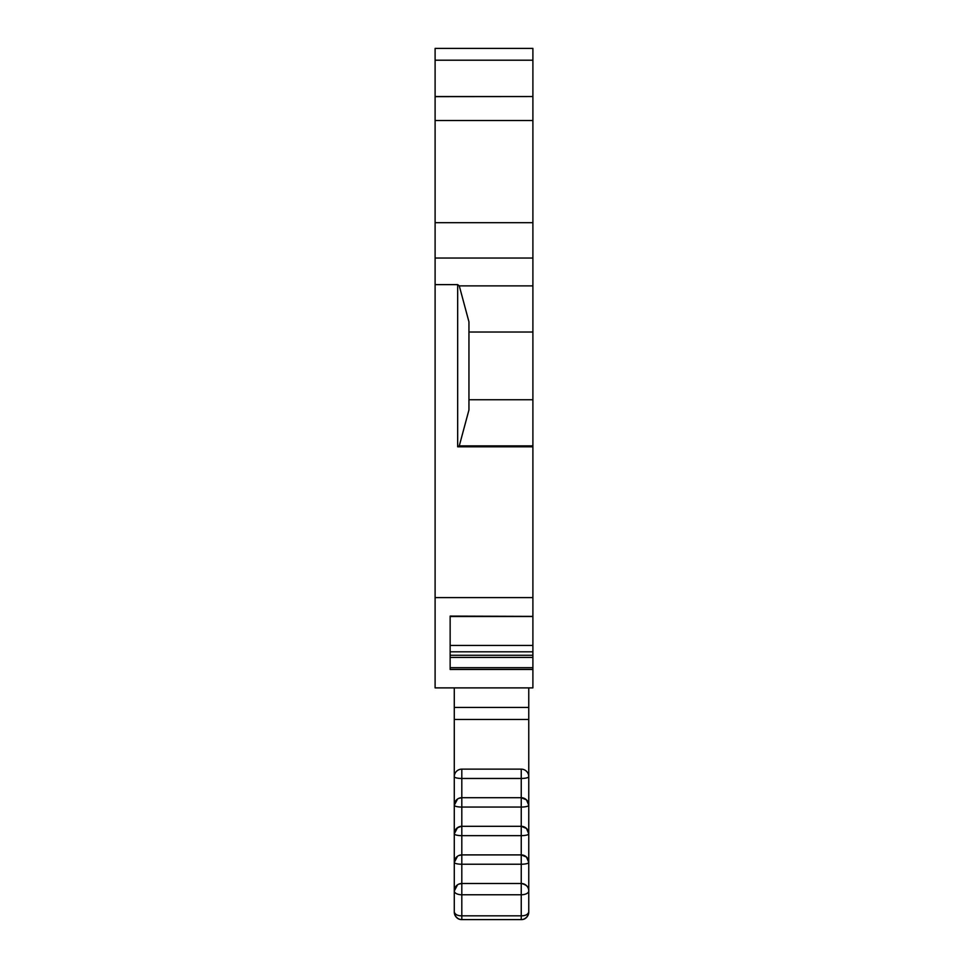 <?xml version="1.0" encoding="UTF-8"?>
<svg xmlns="http://www.w3.org/2000/svg" width="968" height="968" viewBox="0 0 968 968"><rect width="100%" height="100%" fill="white"/><g stroke="black" fill="none" stroke-linecap="round" stroke-linejoin="round"><path stroke-width="1.45" d="M461.809 769.136L521.244 769.136L521.244 778.466L461.809 778.466L461.809 769.136A7.526 7.526 0 0 0 454.282 776.663L454.282 805.243L455.311 801.443M458.771 798.358L461.809 797.717A7.526 7.526 0 0 0 454.282 805.243L454.282 833.835C453.968 830.036 456.472 827.531 461.809 826.309L521.244 826.309A7.526 7.526 0 0 1 528.758 833.835L528.758 912.074C527.838 914.591 525.321 915.849 521.244 915.837L521.256 919.6A7.526 7.526 0 0 0 528.758 912.074C527.838 917.107 525.321 919.612 521.244 919.6A7.526 7.526 0 0 0 523.857 919.128L525.914 917.979A7.526 7.526 0 0 0 527.754 915.837L527.754 915.837A7.526 7.526 0 0 0 528.758 912.074L528.758 910.573M458.771 826.95L461.809 826.309A7.526 7.526 0 0 0 454.282 833.835L454.282 862.428L455.311 858.616M458.771 855.543L461.809 854.901A7.526 7.526 0 0 0 454.282 862.428L454.282 912.074A7.526 7.526 0 0 0 461.809 919.6L521.244 919.6M457.525 799.06L454.282 805.243A7.526 1.815 180 0 0 461.809 807.058L461.809 778.466A7.526 1.815 180 0 1 454.282 776.663L454.282 719.478L528.758 719.478L528.758 862.428A7.526 7.526 0 0 0 521.244 854.901L526.483 857.031L528.758 862.428L526.725 857.273M454.282 687.885L454.282 719.478M458.771 884.123L461.809 883.494A7.526 7.526 0 0 0 454.282 891.008L457.525 884.825M454.282 891.008A7.526 3.763 180 0 0 461.809 894.771L461.809 883.494L521.244 883.494A7.526 7.526 0 0 1 528.758 891.008C529.085 887.22 526.58 884.704 521.244 883.494L521.244 894.771A7.526 3.763 0 0 0 528.758 891.008M457.525 856.232L454.282 862.428A7.526 1.815 180 0 0 461.809 864.23L461.809 854.901L521.244 854.901L526.483 857.019M461.809 797.717L521.244 797.717A7.526 7.526 0 0 1 528.758 805.243A7.526 7.526 0 0 0 521.244 797.717L526.483 799.846L528.758 805.243L526.725 800.1M521.244 769.136A7.526 7.526 0 0 1 528.758 776.663L528.625 775.223M527.33 916.49L525.237 918.45M459.195 919.128L457.138 917.979L459.195 919.128M461.809 919.6L461.784 919.6C457.719 919.612 455.214 917.107 454.282 912.074C455.214 914.591 457.719 915.849 461.809 915.837L521.244 915.837L521.244 894.771L461.809 894.771L461.809 919.6A7.526 7.526 0 0 1 454.282 912.074M523.857 919.128L525.914 917.979M457.816 918.45L455.71 916.49M461.809 854.901L461.809 807.058L521.244 807.058L521.244 835.65L461.809 835.65A7.526 1.815 180 0 1 454.282 833.835L457.525 827.64M526.483 828.439L521.244 826.309L526.495 828.451L528.758 833.835L526.725 828.693M528.758 776.663A7.526 1.815 0 0 1 521.244 778.466L521.244 797.717L526.483 799.846M528.758 889.507L528.758 878.968M454.282 707.439L528.758 707.439L528.758 719.478M528.758 687.885L528.758 707.439M532.896 616.374L450.144 616.096L450.144 669.457L532.896 669.457L532.896 687.885L435.104 687.885L435.104 258.045L532.896 258.045L532.896 222.701L435.104 222.701L435.104 258.045M532.896 616.096L532.896 597.607L435.104 597.607M435.104 96.546L532.896 96.546L532.896 48.4L435.104 48.4L435.104 222.701M532.896 96.546L435.104 96.643M435.104 120.528L532.896 120.528L532.896 96.643M532.896 120.528L532.896 222.701M435.104 284.628L457.67 284.628L457.67 446.805L532.896 446.805L532.896 445.873L459.28 445.873L457.67 446.805M532.896 258.045L532.896 285.887L459.28 285.887L457.67 284.628M459.28 285.887L468.948 321.824L468.948 409.948L459.28 445.873M532.896 285.887L532.896 332.024L468.948 332.024M532.896 332.024L532.896 399.736L468.948 399.736M532.896 399.736L532.896 445.873M532.896 597.607L532.896 446.805M450.144 645.438L450.144 616.531L532.896 616.531L532.896 645.438L450.144 645.438M450.144 651.815L532.896 651.815L532.896 645.438M532.896 651.815L532.896 657.405L450.144 657.405M450.144 655.275L532.896 655.275M532.896 669.457L532.896 657.405M461.809 883.494L461.809 864.23L521.244 864.23L521.244 883.494M528.758 833.835A7.526 1.815 0 0 1 521.244 835.65L521.244 864.23A7.526 1.815 0 0 0 528.758 862.428M521.244 797.717L521.244 807.058A7.526 1.815 0 0 0 528.758 805.243M532.896 60.21L435.104 60.21M450.144 667.702L532.896 667.702"/></g></svg>
